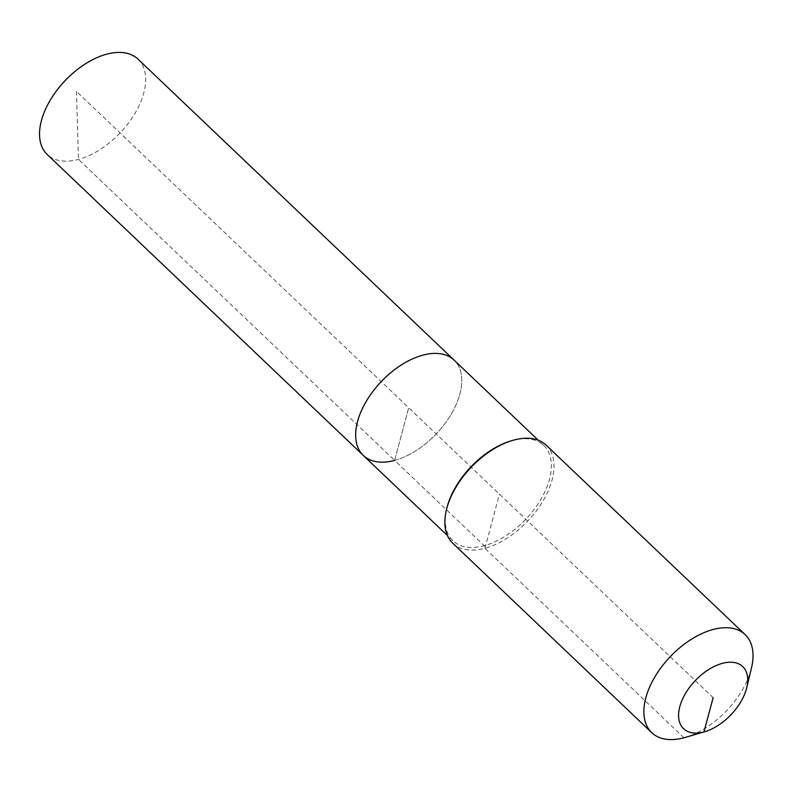 <?xml version="1.0" encoding="UTF-8"?>
<svg xmlns="http://www.w3.org/2000/svg" width="792" height="792" viewBox="0 0 792 792"><rect width="100%" height="100%" fill="white"/><g stroke="black" fill="none" stroke-linecap="round" stroke-linejoin="round"><path stroke-width="0.59" stroke-dasharray="3.96 2.97" d="M137.986 59.123A65.835 37.947 -46.4 0 1 134.917 113.484A65.835 37.947 -46.4 0 1 78.497 159.42A65.835 37.947 -46.4 0 1 47.203 154.48M511.107 440.857A65.835 37.947 -46.4 0 1 512.424 440.481A65.835 37.947 -46.4 0 1 543.718 445.431A65.835 37.947 -46.4 0 1 540.639 499.792A65.835 37.947 -46.4 0 1 484.219 545.718L394.614 460.409A65.835 37.947 -46.4 0 0 451.034 414.473A65.835 37.947 -46.4 0 0 454.103 360.113A65.835 37.947 -46.4 0 1 451.034 414.473A65.835 37.947 -46.4 0 1 394.614 460.409A65.835 37.947 -46.4 0 1 363.32 455.459M546.124 445.124A67.706 39.036 -46.4 0 1 542.966 501.039A67.706 39.036 -46.4 0 1 484.932 548.282L484.219 545.718A65.835 37.947 -46.4 0 1 452.925 540.778A65.835 37.947 -46.4 0 1 446.757 508.434M683.951 737.778L484.932 548.282A67.706 39.036 -46.4 0 1 452.747 543.203M751.489 667.884A67.706 39.036 -46.4 0 1 685.298 737.402M76.458 91.436L78.497 159.42L394.614 460.409L408.712 407.791L76.458 91.436M394.614 460.409L408.712 407.791L713.147 697.643M484.932 548.282L499.435 494.158M452.925 540.778L447.421 535.541M543.718 445.431L538.213 440.184"/><path stroke-width="1.19" d="M394.614 460.409A65.835 37.947 -46.4 0 1 363.32 455.459L47.203 154.48A65.835 37.947 -46.4 0 1 50.272 100.119A65.835 37.947 -46.4 0 1 106.692 54.183A65.835 37.947 -46.4 0 1 137.986 59.123L454.103 360.113A65.835 37.947 -46.4 0 0 422.809 355.163A65.835 37.947 -46.4 0 1 454.103 360.113L538.213 440.184M363.32 455.459A65.835 37.947 -46.4 0 1 366.399 401.099A65.835 37.947 -46.4 0 1 422.809 355.163A65.835 37.947 -46.4 0 0 366.399 401.099A65.835 37.947 -46.4 0 0 363.32 455.459L447.421 535.541M704.821 731.679L685.298 737.402A67.706 39.036 -46.4 0 1 683.951 737.778A67.706 39.036 -46.4 0 1 651.767 732.699L452.747 543.203A67.706 39.036 -46.4 0 1 446.401 509.939L446.757 508.434A65.835 37.947 -46.4 0 1 511.107 440.857L512.582 440.421A67.706 39.036 -46.4 0 1 513.939 440.045A67.706 39.036 -46.4 0 1 546.124 445.124L745.143 634.62A67.706 39.036 -46.4 0 1 751.489 667.884L746.737 687.654A42.887 24.72 -46.4 0 1 704.821 731.679A42.887 24.72 -46.4 0 1 703.959 731.927A42.887 24.72 -46.4 0 1 679.823 706.603A42.887 24.72 -46.4 0 1 722.334 663.369A42.887 24.72 -46.4 0 1 746.737 687.654M446.401 509.939A67.706 39.036 -46.4 0 1 512.582 440.421M651.767 732.699A67.706 39.036 -46.4 0 1 654.925 676.784A67.706 39.036 -46.4 0 1 712.958 629.531A67.706 39.036 -46.4 0 1 745.143 634.62M713.147 697.643L703.959 731.927L683.951 737.778"/></g></svg>
